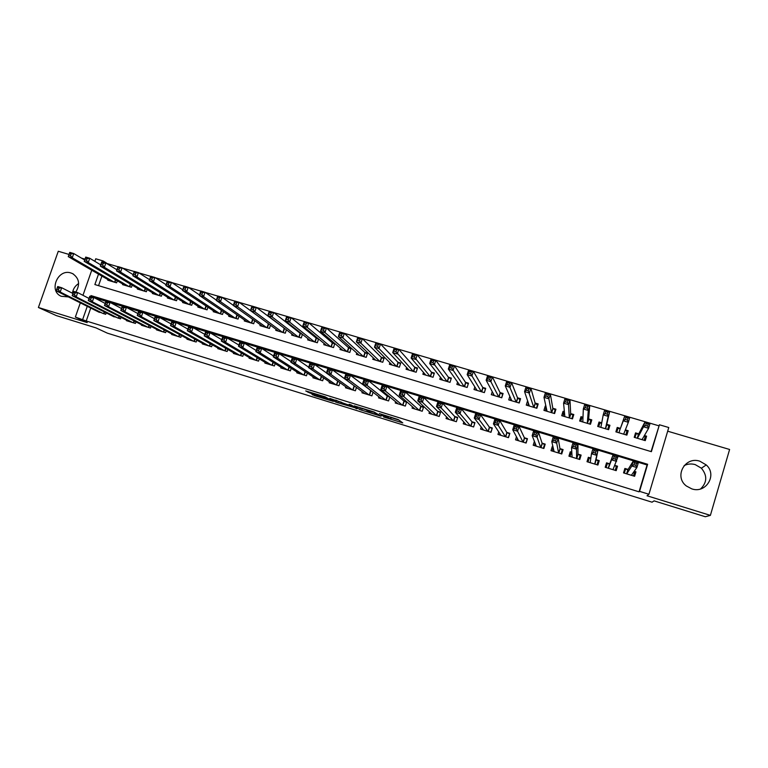 <?xml version="1.0" encoding="UTF-8"?>
<svg xmlns="http://www.w3.org/2000/svg" width="768" height="768" viewBox="0 0 768 768"><rect width="100%" height="100%" fill="white"/><g stroke="black" fill="none" stroke-linecap="round" stroke-linejoin="round"><path stroke-width="1.15" d="M383.654 417.005L402.768 422.899L398.227 419.558L379.373 413.616L388.339 417.062L381.091 415.238L390.826 418.819L383.654 417.005M75.84 292.032C80.323 284.342 79.238 278.208 72.595 273.629L70.944 272.976C57.811 268.368 48.326 290.995 61.21 296.275L68.467 296.938M684.086 465.648C687.61 463.853 691.325 463.507 695.232 464.611L701.386 468.202C707.434 475.526 707.174 482.429 700.598 488.928M691.738 488.851C705.994 493.949 717.6 474.816 706.253 464.938L699.859 461.213C684.989 456.01 673.738 476.573 686.342 485.971L691.738 488.851M311.77 394.07L314.362 395.606L333.35 401.386L325.181 396.845L305.722 390.931L309.965 393.005L326.016 397.546L330.106 400.195L311.77 394.07M90.739 308.064L86.227 320.986L75.35 317.059L80.323 302.861M651.072 451.584L659.414 424.771L668.765 427.526L648.931 494.256L647.03 495.773L710.381 515.376L705.312 516.739L654.086 500.861L652.061 502.195L107.386 333.168L96.029 327.898L56.333 315.6L38.4 307.488L87.226 322.598L75.35 317.059M648.931 494.256L639.562 491.366L647.635 464.275L91.018 295.603L90.691 296.534M86.227 320.986L639.062 491.837L639.562 491.366M359.77 409.574L381.014 416.208L374.083 411.984L354.192 405.878L359.77 409.574L360.288 407.981L366.346 409.968M355.997 408.038L336.01 402.211L329.818 398.39L350.333 405.629L351.562 405.907L349.133 404.294L351.302 405.005L357.082 408.739M355.862 408.47L357.053 408.778M69.024 254.438L58.272 251.261L38.4 307.488M710.381 515.376L729.6 449.472L667.68 431.194M284.726 328.531L283.853 328.272M301.277 333.456L299.798 333.014M317.942 338.41L315.85 337.786M334.723 343.402L332.016 342.595M340.416 348.278L340.013 349.517L349.805 352.445L351.158 348.288L348.298 347.443M356.794 353.069L356.352 354.394L366.221 357.341L367.565 353.174L364.685 352.32M373.277 357.878L372.816 359.309L382.742 362.275L384.096 358.09L381.197 357.226M389.885 362.707L389.386 364.253L399.389 367.238L400.733 363.043L397.814 362.17M406.618 367.546L406.08 369.235L416.15 372.24L417.494 368.026L414.557 367.152M423.475 372.394L422.88 374.256L433.027 377.28L434.371 373.046L431.405 372.163M440.467 377.251L439.805 379.306L450.019 382.349L451.373 378.106L448.387 377.213M457.584 382.09L456.854 384.394L467.146 387.466L468.49 383.194L465.485 382.301M474.845 386.909L474.019 389.52L484.378 392.611L485.722 388.33L482.698 387.427M492.259 391.661L491.309 394.675L501.744 397.795L503.088 393.494L500.035 392.582M509.837 396.317L508.723 399.878L519.235 403.008L520.579 398.688L517.507 397.776M535.094 403.018L538.186 403.93L536.851 408.269L526.262 405.11L527.606 400.781L528.413 403.219L527.693 405.533M545.933 406.234L545.27 406.042L545.875 408.768M545.27 406.042L543.936 410.381L554.592 413.558L555.926 409.21L552.816 408.288M564.394 411.725L563.059 411.331L563.395 414.586M563.059 411.331L561.725 415.69L572.467 418.896L573.802 414.528L570.662 413.597M582.989 417.264L580.982 416.659L580.877 421.008M580.982 416.659L579.648 421.037L590.467 424.272L591.802 419.885L588.643 418.944M601.728 422.832L599.04 422.035L598.272 426.605M599.04 422.035L597.706 426.432L608.602 429.686L609.936 425.28L606.749 424.33M625.363 429.869L628.195 430.714L626.4 434.995M620.419 428.39L617.222 427.44L615.888 431.856L626.87 435.13L628.195 430.714M628.099 469.421L624.883 468.442L623.539 472.896L634.608 476.285L635.942 471.821L634.214 471.293M609.744 463.814L606.547 462.845L605.203 467.28L616.195 470.65L617.53 466.195L614.851 465.379M590.842 458.045L588.346 457.286L587.011 461.712L597.907 465.043L599.251 460.618L596.064 459.648M571.805 452.237L570.278 451.776L568.934 456.173L579.763 459.494L581.107 455.078L577.939 454.109M552.912 446.467L552.346 446.294L551.002 450.682L561.744 453.974L563.088 449.578L559.949 448.618M534.394 441.331L533.194 445.229L543.859 448.493L545.203 444.115L542.093 443.165M516.461 436.752L515.52 439.814L526.109 443.059L527.453 438.701L524.362 437.76M498.749 431.933L497.962 434.438L508.483 437.664L509.827 433.315L506.755 432.384M481.21 426.979L480.538 429.101L490.982 432.307L492.326 427.978L489.283 427.046M463.814 421.958L463.238 423.811L473.606 426.979L474.95 422.678L471.926 421.747M446.573 416.918L446.064 418.55L456.355 421.699L457.709 417.408L454.694 416.486M429.466 411.869L429.005 413.328L439.219 416.458L440.573 412.176L437.587 411.274M412.483 406.829L412.07 408.134L422.218 411.245L423.571 406.992L420.605 406.08M395.635 401.789L395.251 402.989L405.331 406.07L406.685 401.837L403.738 400.934M378.912 396.778L378.557 397.872L388.56 400.934L389.818 397.018M362.304 391.786L361.968 392.794L371.904 395.837L373.066 392.237M345.811 386.813L345.504 387.754L355.373 390.778L356.448 387.446M329.443 381.869L329.155 382.752L338.947 385.747L339.955 382.656M313.181 376.954L312.912 377.779L322.646 380.755L323.587 377.875M297.043 372.067L296.784 372.835L306.451 375.792L307.334 373.094M281.011 367.2L280.771 367.93L290.371 370.867L291.206 368.333M265.094 362.371L264.864 363.062L274.397 365.981L275.194 363.59M249.283 357.571L249.072 358.224L258.538 361.123L259.286 358.858M233.587 352.8L233.376 353.414L242.774 356.294L243.494 354.154M217.997 348.058L217.795 348.643L227.136 351.504L227.818 349.469M202.502 343.344L202.31 343.91L211.594 346.742L212.246 344.803M187.123 338.659L186.941 339.197L196.157 342.019L196.781 340.166M171.85 334.003L171.667 334.522L180.816 337.325L181.421 335.558M156.672 329.386L156.499 329.875L165.59 332.659L166.166 330.97M141.6 324.787L141.427 325.258L150.461 328.022L151.018 326.4M126.624 320.218L126.461 320.678L135.437 323.424L135.974 321.869M111.744 315.686L120.509 318.854L121.027 317.357M639.062 491.837L647.078 464.966L94.339 297.754M389.184 396.49L386.995 395.827M371.664 391.142L370.358 390.749M106.176 312.864L105.677 314.314L96.97 311.174M658.762 425.77L106.349 263.318M101.894 276.086L98.554 285.667M638.755 433.853L635.539 432.893L634.214 437.328L645.264 440.63L646.598 436.186L644.419 435.533M334.838 343.507L333.504 347.578L323.779 344.678L324.163 343.517M318.576 338.928L317.318 342.749L307.661 339.869L308.026 338.774M302.429 334.358L301.248 337.949L291.648 335.088L291.994 334.051M286.397 329.798L285.283 333.187L275.75 330.346L276.077 329.366M270.49 325.258L269.424 328.454L259.958 325.632L260.266 324.701M254.688 320.717L253.67 323.75L244.272 320.947L244.57 320.064M239.002 316.205L238.032 319.085L228.701 316.301L228.979 315.456M223.421 311.702L222.499 314.448L213.226 311.683L213.494 310.877M207.955 307.219L207.062 309.84L197.856 307.094L198.115 306.326M192.586 302.765L191.731 305.261L182.592 302.534L182.842 301.805M177.331 298.32L176.506 300.72L167.424 298.013L167.664 297.312M162.173 293.904L161.386 296.208L152.362 293.51L152.592 292.838M147.12 289.517L146.362 291.725L137.395 289.046L137.616 288.403M132.173 285.149L131.434 287.27L122.525 284.611L122.746 283.987M117.322 280.8L116.611 282.845L107.76 280.205L107.971 279.6M617.53 466.195L615.206 470.342L616.358 466.464L614.746 465.61M84.998 259.152L81.456 258.106M94.848 261.331L95.741 258.787L103.114 260.957L102.72 262.09M106.454 263.011L103.114 260.957M82.963 295.315L91.738 270.221M87.264 306.326L82.723 319.334M98.515 274.128L94.867 284.554L651.389 451.68L659.414 424.771M647.078 464.966L647.635 464.275M94.454 297.408L91.018 295.603M646.598 436.186L644.16 440.237M635.942 471.821L633.878 474.624M606.182 467.059L605.347 466.8M598.051 464.573L597.302 464.342M588.154 461.539L588.346 457.286M570.278 451.776L570.518 454.992M552.346 446.294L552.931 448.742M72.403 293.203C73.037 289.046 75.11 285.821 78.634 283.546M390.826 418.819L391.344 417.322M391.2 417.658L398.861 420.029M359.51 407.472L360.288 407.981M377.693 415.085L374.064 412.205L366.365 410.093L369.571 412.234L377.693 415.085M341.654 402.317L338.381 401.309L337.862 402.893M335.674 400.09L338.381 401.309M345.744 404.899L353.962 407.453L350.784 405.917L344.419 404.006L345.744 404.899M644.141 440.294L645.235 436.656L644.17 435.974M634.992 437.558L636.077 433.93L634.358 437.366M642.038 439.661L648.605 428.294L643.526 426.797L644.986 421.91L638.678 433.997L636.077 433.93M646.224 423.542L644.986 421.91L650.064 423.408L648.605 428.294L647.683 426.096L648.269 424.138L646.224 423.542L645.638 425.491L647.683 426.096M645.638 425.491L643.526 426.797L637.43 438.288M648.269 424.138L650.064 423.408M623.866 472.992L625.488 469.248L624.326 473.136M633.946 471.667L634.646 472.051L633.485 475.939M625.488 469.248L628.042 469.526L633.264 461.078L638.352 462.614L636.874 467.539L631.373 475.296M635.923 465.398L636.874 467.539L631.795 465.994L633.264 461.078L634.474 462.816L633.888 464.784L635.923 465.398L636.518 463.43L634.474 462.816M626.765 473.885L631.795 465.994L633.888 464.784M638.352 462.614L636.518 463.43M625.872 434.832L626.957 431.213L625.248 430.147M616.781 432.125L617.875 428.506L616.694 432.096M623.664 434.179L628.339 422.304L623.299 420.816L624.758 415.949L620.362 428.554L617.875 428.506M625.939 417.552L624.758 415.949L629.798 417.437L628.339 422.304L627.379 420.096L627.965 418.147L625.939 417.552L625.354 419.501L627.379 420.096M625.354 419.501L623.299 420.816L620.362 428.554M627.965 418.147L629.798 417.437M607.91 429.475L608.822 425.818L606.71 424.493L609.696 411.514L608.237 416.352L603.235 414.874L600.874 427.373M607.728 429.418L608.822 425.818M598.704 426.73L599.798 423.13L601.67 423.168M605.232 413.558L603.235 414.874L604.694 410.035L609.696 411.514L607.824 412.214L605.818 411.619L605.232 413.558L607.238 414.154L607.824 412.214M606.71 424.493L605.424 428.736L608.237 416.352L607.238 414.154M604.694 410.035L605.818 411.619M590.429 424.253L590.813 420.451L588.624 419.107L589.757 405.638L588.288 410.458L583.325 408.989L582.797 421.978M589.718 424.051L590.813 420.451M580.762 421.373L581.856 417.782L582.97 417.802M585.274 407.664L583.325 408.989L584.794 404.17L589.757 405.638L587.846 406.32L585.859 405.734L585.274 407.664L587.261 408.25L587.846 406.32M587.309 423.331L588.288 410.458L587.261 408.25M584.794 404.17L585.859 405.734M573.005 417.139L572.928 415.133L570.672 413.77L569.971 399.802L568.502 404.602L563.578 403.152L564.854 416.621M571.843 418.714L572.928 415.133M562.944 416.054L564.461 412.483M565.469 401.808L563.578 403.152L565.056 398.352L569.971 399.802L568.032 400.474L566.064 399.888L565.469 401.808L567.446 402.394L568.032 400.474M569.328 417.965L568.502 404.602L567.446 402.394M565.056 398.352L566.064 399.888M606.115 467.04L605.971 467.52M606.038 467.539L607.267 463.69L606.106 467.558M606.125 467.04L605.981 467.52M607.267 463.69L609.706 463.93L613.018 454.934L618.067 456.47L612.979 469.661M615.6 459.226L616.589 461.366L611.549 459.83L613.018 454.934L614.17 456.653L613.584 458.611L615.6 459.226L616.195 457.267L614.17 456.653M609.706 463.93L608.4 468.259L611.549 459.83L613.584 458.611M618.067 456.47L616.195 457.267M590.803 458.333L589.181 458.16L588.01 462.019M597.168 464.822L598.205 460.925L597.043 464.784M597.437 464.381L597.293 464.861M595.45 453.101L596.035 451.142L594.029 450.538L593.443 452.486L595.45 453.101L596.467 455.242L591.466 453.715L592.934 448.848L597.946 450.365L594.73 464.074L596.045 459.763L598.205 460.925M590.179 462.682L591.466 453.715L593.443 452.486M596.035 451.142L597.946 450.365L596.045 459.763M594.029 450.538L592.934 448.848M571.834 452.736L571.219 452.678L570.048 456.518M579.523 459.418L580.186 455.414L579.014 459.264M575.453 447.024L576.048 445.075L574.051 444.47L573.466 446.419L575.453 447.024L576.509 449.165L571.536 447.658L573.014 442.81L577.987 444.307L576.509 449.165L576.605 458.525L577.939 454.234L580.186 455.414M572.093 457.142L571.536 447.658L573.466 446.419M576.048 445.075L577.987 444.307L577.939 454.234M574.051 444.47L573.014 442.81M553.229 447.792L552.221 451.056M562.522 451.459L562.291 449.952L561.12 453.782M555.619 440.995L556.214 439.056L554.237 438.461L553.642 440.39L555.619 440.995L556.704 443.136L551.779 441.638L553.258 436.81L558.182 438.307L556.704 443.136L558.605 453.014M554.112 451.632L551.779 441.638L553.642 440.39M556.214 439.056L558.182 438.307L559.978 448.752L562.291 449.952M554.237 438.461L553.258 436.81M555.37 411.034L555.178 409.843L552.845 408.461L550.349 394.022L548.88 398.794L543.994 397.354L547.027 411.302M554.083 413.414L555.178 409.843M545.261 410.774L546.23 407.616M545.827 396.01L543.994 397.354L545.462 392.582L550.349 394.022L548.381 394.675L546.422 394.099L545.827 396.01L547.786 396.586L548.381 394.675M551.482 412.637L548.88 398.794L547.786 396.586M545.462 392.582L546.422 394.099M535.21 443.405L534.518 445.632M544.81 445.43L544.531 444.528L543.36 448.339M535.949 435.014L536.544 433.085L534.586 432.49L533.99 434.419L535.949 435.014L537.062 437.155L532.176 435.677L533.654 430.867L538.541 432.355L537.062 437.155L540.749 447.542M536.294 446.179L532.176 435.677L533.99 434.419M536.544 433.085L538.541 432.355L542.131 443.299L544.531 444.528M534.586 432.49L533.654 430.867M537.754 405.331L535.152 403.2L530.88 388.282L529.402 393.034L524.563 391.603L529.344 406.032M536.458 408.154L537.562 404.602M526.339 390.25L524.563 391.603L526.032 386.851L530.88 388.282L528.874 388.925L526.934 388.349L526.339 390.25L528.288 390.826L528.874 388.925M533.76 407.347L528.288 390.826M526.032 386.851L526.934 388.349M517.459 438.614L516.95 440.256M527.146 439.699L525.715 442.944M516.432 429.082L517.027 427.162L515.078 426.566L514.483 428.486L516.432 429.082L517.574 431.232L512.726 429.754L514.205 424.973L519.053 426.442L517.574 431.232L523.018 442.109M518.602 440.765L512.726 429.754L514.483 428.486M517.027 427.162L519.053 426.442L524.429 437.894L526.896 439.142M515.078 426.566L514.205 424.973M520.224 399.821L517.584 397.968L511.565 382.589L510.086 387.322L505.277 385.901L511.786 400.79M518.966 402.931L520.061 399.389M510.259 400.33L510.816 398.563M507.005 384.538L505.277 385.901L506.755 381.168L511.565 382.589L509.53 383.213L507.6 382.646L507.005 384.538L508.934 385.114L509.53 383.213M516.163 402.096L508.934 385.114M506.755 381.168L507.6 382.646M499.891 433.661L499.498 434.909M509.578 434.131L508.205 437.578M497.069 423.197L497.664 421.286L495.734 420.701L495.139 422.611L497.069 423.197L498.24 425.347L493.43 423.878L494.918 419.117L499.728 420.576L498.24 425.347L505.411 436.723M501.024 435.379L493.43 423.878L495.139 422.611M497.664 421.286L499.728 420.576L506.842 432.528L509.386 433.795M495.734 420.701L494.918 419.117M502.79 394.435L500.131 392.774L492.394 376.944L490.915 381.658L486.154 380.246L494.352 395.587M501.59 397.747L502.685 394.224M492.95 395.165L493.382 393.773M487.824 378.874L486.154 380.246L487.632 375.533L492.394 376.944L490.33 377.549L488.419 376.982L487.824 378.874L489.734 379.44L490.33 377.549M498.701 396.883L489.734 379.44M487.632 375.533L488.419 376.982M482.486 428.621L482.179 429.61M492.115 428.659L490.819 432.259M477.859 417.35L478.454 415.45L476.534 414.874L475.939 416.774L477.859 417.35L479.059 419.51L474.288 418.051L475.776 413.318L480.547 414.758L479.059 419.51L487.93 431.366M483.581 430.032L474.288 418.051L475.939 416.774M478.454 415.45L480.547 414.758L489.389 427.2L492 428.486M476.534 414.874L475.776 413.318M485.472 389.136L482.813 387.629L473.386 371.338L471.907 376.032L467.174 374.63L477.043 390.413M484.339 392.592L485.434 389.088M475.757 390.038L476.102 388.925M468.797 373.258L467.174 374.63L468.653 369.946L473.386 371.338L471.283 371.933L469.392 371.376L468.797 373.258L470.698 373.814L471.283 371.933M481.354 391.709L470.698 373.814M468.653 369.946L469.392 371.376M458.688 384.941L458.976 384.048M449.914 367.67L451.795 368.227L452.39 366.355L450.509 365.798L449.914 367.67L448.339 369.062L449.818 364.387L454.512 365.779L453.034 370.445L448.339 369.062L459.85 385.286M468.25 383.952L465.619 382.512L454.512 365.779L452.39 366.355M464.141 386.563L451.795 368.227M449.818 364.387L450.509 365.798M441.744 379.882L441.974 379.162M431.184 362.141L433.046 362.688L433.642 360.826L431.77 360.278L431.184 362.141L429.658 363.533L431.136 358.886L435.792 360.259L434.314 364.915L429.658 363.533L442.781 380.189M451.133 378.835L448.541 377.424L435.792 360.259L433.642 360.826M447.043 381.466L433.046 362.688M431.136 358.886L431.77 360.278M424.915 374.861L425.098 374.275M412.589 356.65L414.442 357.197L415.037 355.344L413.184 354.797L412.589 356.65L411.12 358.051L412.598 353.424L417.216 354.787L415.738 359.414L411.12 358.051L425.837 375.139M434.15 373.757L431.587 372.384L417.216 354.787L415.037 355.344M430.061 376.397L414.442 357.197M412.598 353.424L413.184 354.797M394.147 351.197L395.981 351.744L396.576 349.891L394.742 349.354L392.717 352.608L394.205 348L398.784 349.354L397.306 353.962L392.717 352.608L409.008 370.109M417.274 368.717L414.749 367.373L398.784 349.354L396.576 349.891M413.203 371.366L395.981 351.744M394.205 348L394.742 349.354M375.84 345.792L377.664 346.33L378.259 344.486L376.435 343.949L374.458 347.203L375.946 342.614L380.496 343.958L379.008 348.557L374.458 347.203L392.304 365.126M400.522 363.706L398.035 362.4L380.496 343.958L378.259 344.486M396.47 366.365L379.008 348.557L377.664 346.33M375.946 342.614L376.435 343.949M357.677 340.426L359.482 340.963L360.086 339.13L358.272 338.592L356.342 341.846L357.83 337.277L362.352 338.611L360.864 343.181L356.342 341.846L375.706 360.173M383.885 358.742L381.427 357.456L362.352 338.611L360.086 339.13M379.843 361.411L360.864 343.181L359.482 340.963M357.83 337.277L358.272 338.592M339.648 335.098L341.443 335.635L342.038 333.811L340.243 333.274L338.362 336.528L339.859 331.978L344.333 333.302L342.845 337.853L338.362 336.528L359.232 355.258M367.363 353.798L364.944 352.56L344.333 333.302L342.038 333.811M363.341 356.477L342.845 337.853L341.443 335.635M339.859 331.978L340.243 333.274M321.763 329.818L323.549 330.346L324.144 328.522L322.358 328.003L320.525 331.248L322.013 326.717L326.458 328.032L324.97 332.563L320.525 331.248L342.864 350.371M350.957 348.902L348.566 347.683L326.458 328.032L324.144 328.522M346.944 351.59L324.97 332.563L323.549 330.346M322.013 326.717L322.358 328.003M304.013 324.576L305.779 325.094L306.374 323.29L304.608 322.762L302.813 326.016L304.31 321.504L308.717 322.8L307.229 327.322L302.813 326.016L326.611 345.523M334.666 344.035L332.314 342.845L308.717 322.8L306.374 323.29M330.662 346.733L307.229 327.322L305.779 325.094M304.31 321.504L304.608 322.762M286.387 319.363L288.144 319.882L288.739 318.086L286.992 317.568L285.245 320.813L286.733 316.32L291.11 317.616L289.622 322.109L285.245 320.813L310.474 340.704M318.48 339.206L316.166 338.045L291.11 317.616L288.739 318.086M314.496 341.904L289.622 322.109L288.144 319.882M286.733 316.32L286.992 317.568M268.906 314.198L270.643 314.717L271.248 312.922L269.501 312.403L267.802 315.658L269.29 311.184L273.638 312.461L272.15 316.944L267.802 315.658L294.442 335.923M302.41 334.406L300.125 333.274L273.638 312.461L271.248 312.922M298.445 337.114L272.15 316.944L270.643 314.717M269.29 311.184L269.501 312.403M465.226 423.552L464.976 424.339M474.768 423.264L473.558 426.97M458.794 411.562L459.389 409.67L457.498 409.094L456.902 410.986L458.794 411.562L460.032 413.712L455.299 412.272L456.787 407.558L461.52 408.989L460.032 413.712L470.573 426.058M466.253 424.733L455.299 412.272L456.902 410.986M459.389 409.67L461.52 408.989L472.061 421.91L474.739 423.216M457.498 409.094L456.787 407.558M448.099 418.474L447.898 419.107M439.882 405.811L440.486 403.93L438.605 403.354L438 405.235L439.882 405.811L441.149 407.971L436.454 406.541L437.942 401.846L442.637 403.267L441.149 407.971L453.35 420.778M449.059 419.462L436.454 406.541L438 405.235M440.486 403.93L442.637 403.267L454.848 416.659L457.536 417.955M438.605 403.354L437.942 401.846M431.098 413.405L430.934 413.914M421.123 400.109L421.718 398.237L419.856 397.67L419.251 399.542L421.123 400.109L422.419 402.269L417.754 400.848L419.251 396.173L423.907 397.584L422.419 402.269L436.234 415.536M431.981 414.24L417.754 400.848L419.251 399.542M421.718 398.237L423.907 397.584L437.76 411.437L440.41 412.704M419.856 397.67L419.251 396.173M402.509 394.454L403.104 392.582L401.251 392.016L400.656 393.888L402.509 394.454L403.824 396.614L399.206 395.203L400.694 390.547L405.322 391.949L403.824 396.614L419.251 410.342M415.027 409.046L399.206 395.203L400.656 393.888M403.104 392.582L405.322 391.949L420.797 406.262L423.408 407.501M401.251 392.016L400.694 390.547M384.038 388.838L384.634 386.976L382.8 386.419L382.195 388.272L384.038 388.838L385.382 390.998L380.794 389.606L382.291 384.96L386.88 386.352L385.382 390.998L402.384 405.168M398.189 403.891L380.794 389.606L382.195 388.272M384.634 386.976L386.88 386.352L403.949 401.117L406.522 402.326M382.8 386.419L382.291 384.96M365.712 383.261L366.307 381.408L364.483 380.861L363.878 382.714L365.712 383.261L367.085 385.43L362.525 384.038L364.022 379.421L368.573 380.803L367.085 385.43L385.632 400.042M381.466 398.765L362.525 384.038L363.878 382.714M366.307 381.408L368.573 380.803L387.226 396.01L389.76 397.19M364.483 380.861L364.022 379.421M347.52 377.731L348.115 375.888L346.31 375.341L345.706 377.184L347.52 377.731L348.922 379.901L344.4 378.528L345.898 373.93L350.419 375.302L348.922 379.901L369.005 394.954M364.867 393.686L344.4 378.528L345.706 377.184M348.115 375.888L350.419 375.302L372.566 391.853M346.31 375.341L345.898 373.93M329.472 372.25L330.067 370.416L328.272 369.869L327.677 371.702L329.472 372.25L330.893 374.419L326.41 373.046L327.907 368.477L332.39 369.83L330.893 374.419L352.493 389.894M348.374 388.637L326.41 373.046L327.677 371.702M330.067 370.416L332.39 369.83L354.816 386.237M328.272 369.869L327.907 368.477M311.558 366.806L312.163 364.973L310.378 364.435L309.773 366.259L311.558 366.806L313.008 368.976L308.563 367.622L310.061 363.062L314.506 364.406L313.008 368.976L336.086 384.874M332.006 383.626L308.563 367.622L309.773 366.259M312.163 364.973L314.506 364.406L326.458 372.902M310.378 364.435L310.061 363.062M293.779 361.402L294.384 359.578L292.618 359.04L292.013 360.864L293.779 361.402L295.258 363.571L290.842 362.227L292.349 357.686L296.765 359.03L295.258 363.571L319.805 379.882M315.744 378.643L290.842 362.227L292.013 360.864M294.384 359.578L296.765 359.03L308.698 367.2M292.618 359.04L292.349 357.686M276.144 356.035L276.749 354.23L274.992 353.693L274.387 355.507L276.144 356.035L277.642 358.205L273.264 356.88L274.762 352.358L279.149 353.683L277.642 358.205L303.629 374.928M299.606 373.699L273.264 356.88L274.387 355.507M276.749 354.23L279.149 353.683L291.062 361.574M274.992 353.693L274.762 352.358M258.634 350.717L259.238 348.912L257.491 348.384L256.896 350.189L258.634 350.717L260.16 352.886L255.811 351.562L257.318 347.069L261.667 348.384L260.16 352.886L287.568 370.013M283.565 368.784L255.811 351.562L256.896 350.189M259.238 348.912L261.667 348.384L273.552 356.016M257.491 348.384L257.318 347.069M251.549 309.072L253.277 309.581L253.872 307.795L252.144 307.286L250.483 310.531L251.981 306.077L256.301 307.354L254.803 311.808L250.483 310.531L278.525 331.171M285.744 329.299L256.301 307.354L253.872 307.795M282.499 332.352L254.803 311.808L253.277 309.581M251.981 306.077L252.144 307.286M234.326 303.984L236.035 304.493L236.64 302.717L234.922 302.208L233.299 305.453L234.797 301.018L239.078 302.275L237.59 306.72L233.299 305.453L262.714 326.448M268.954 324.125L239.078 302.275L236.64 302.717M266.659 327.629L237.59 306.72L236.035 304.493M234.797 301.018L234.922 302.208M217.229 298.934L218.928 299.434L219.523 297.667L217.824 297.168L216.25 300.403L217.747 295.987L221.99 297.245L220.502 301.661L216.25 300.403L247.018 321.763M233.338 305.347L221.99 297.245L219.523 297.667M250.925 322.934L220.502 301.661L218.928 299.434M217.747 295.987L217.824 297.168M200.256 293.923L201.946 294.422L202.541 292.656L200.851 292.157L199.315 295.402L200.813 290.995L205.037 292.243L203.539 296.65L199.315 295.402L231.418 317.107M216.346 300.106L205.037 292.243L202.541 292.656M235.306 318.269L203.539 296.65L201.946 294.422M200.813 290.995L200.851 292.157M241.258 345.437L241.862 343.642L240.134 343.114L239.53 344.909L241.258 345.437L242.813 347.606L238.493 346.291L240 341.808L244.31 343.123L242.813 347.606L271.613 365.126M267.638 363.907L238.493 346.291L239.53 344.909M241.862 343.642L244.31 343.123L256.157 350.515M240.134 343.114L240 341.808M224.016 340.195L224.621 338.4L222.902 337.882L222.298 339.677L224.016 340.195L225.59 342.365L221.299 341.059L222.806 336.595L227.088 337.901L225.59 342.365L255.773 360.278M251.827 359.069L221.299 341.059L222.298 339.677M224.621 338.4L227.088 337.901L238.896 345.082M222.902 337.882L222.806 336.595M206.899 334.992L207.504 333.206L205.795 332.688L205.19 334.474L206.899 334.992L208.493 337.162L204.24 335.866L205.747 331.421L210 332.717L208.493 337.162L240.029 355.459M236.112 354.259L204.24 335.866L205.19 334.474M207.504 333.206L210 332.717L221.76 339.706M205.795 332.688L205.747 331.421M189.907 329.827L190.512 328.051L188.822 327.542L188.218 329.309L189.907 329.827L191.53 331.997L187.306 330.72L188.813 326.285L193.037 327.571L191.53 331.997L224.4 350.669M220.512 349.478L187.306 330.72L188.218 329.309M190.512 328.051L193.037 327.571L204.749 334.378M188.822 327.542L188.813 326.285M183.408 288.941L185.088 289.44L185.683 287.683L184.003 287.184L182.515 290.429L184.013 286.042L188.198 287.28L186.701 291.667L182.515 290.429L215.923 312.49M199.478 294.931L188.198 287.28L185.683 287.683M219.792 313.642L186.701 291.667L185.088 289.44M184.013 286.042L184.003 287.184M173.04 324.701L173.645 322.934L171.965 322.426L171.36 324.192L173.04 324.701L174.682 326.87L170.496 325.603L172.003 321.187L176.189 322.464L174.682 326.87L208.877 345.917M205.018 344.736L170.496 325.603L171.36 324.192M173.645 322.934L176.189 322.464L187.853 329.107M171.965 322.426L172.003 321.187M166.685 284.006L168.355 284.496L168.95 282.749L167.29 282.259L165.83 285.494L167.328 281.126L171.485 282.355L169.987 286.723L165.83 285.494L200.534 307.891M182.726 289.795L171.485 282.355L168.95 282.749M204.374 309.034L169.987 286.723L168.355 284.496M167.328 281.126L167.29 282.259M156.307 319.613L156.912 317.856L155.242 317.347L154.637 319.104L156.307 319.613L157.968 321.782L153.811 320.525L155.318 316.128L159.475 317.395L157.968 321.782L193.459 341.194M189.619 340.022L153.811 320.525L154.637 319.104M156.912 317.856L159.475 317.395L171.082 323.885M155.242 317.347L155.318 316.128M150.086 279.101L151.738 279.59L152.342 277.843L150.682 277.363L149.27 280.598L150.768 276.25L154.896 277.469L153.398 281.818L149.27 280.598L185.251 303.331M166.099 284.717L154.896 277.469L152.342 277.843M189.062 304.464L153.398 281.818L151.738 279.59M150.768 276.25L150.682 277.363M139.69 314.563L140.294 312.806L138.634 312.307L138.029 314.054L139.69 314.563L141.37 316.733L137.242 315.475L138.749 311.107L142.877 312.365L141.37 316.733L178.147 336.509M174.336 335.338L137.242 315.475L138.029 314.054M140.294 312.806L142.877 312.365L154.426 318.71M138.634 312.307L138.749 311.107M133.603 274.234L135.245 274.714L135.85 272.986L134.208 272.496L132.835 275.731L134.333 271.402L138.432 272.611L136.934 276.941L132.835 275.731L170.074 298.8M149.587 279.686L138.432 272.611L135.85 272.986M173.856 299.933L136.934 276.941L135.245 274.714M134.333 271.402L134.208 272.496M123.197 309.552L123.802 307.805L122.15 307.306L121.546 309.053L123.197 309.552L124.896 311.722L120.797 310.474L122.304 306.125L126.403 307.363L124.896 311.722L162.931 331.843M159.149 330.691L120.797 310.474L121.546 309.053M123.802 307.805L126.403 307.363L137.894 313.574M122.15 307.306L122.304 306.125M117.245 269.405L118.877 269.885L119.482 268.157L117.85 267.667L116.515 270.902L118.013 266.592L122.083 267.792L120.576 272.112L116.515 270.902L154.982 294.298M133.19 274.704L122.083 267.792L119.482 268.157M158.746 295.421L120.576 272.112L118.877 269.885M118.013 266.592L117.85 267.667M106.819 304.57L107.424 302.832L105.792 302.333L105.187 304.07L106.819 304.57L108.547 306.749L104.477 305.51L105.984 301.171L110.054 302.41L108.547 306.749L147.821 327.216M144.058 326.064L104.477 305.51L105.187 304.07M107.424 302.832L110.054 302.41L121.488 308.486M105.792 302.333L105.984 301.171M101.011 264.605L102.624 265.085L103.229 263.357L101.606 262.877L100.31 266.112L101.808 261.821L105.85 263.011L104.352 267.302L100.31 266.112L140.006 289.824M116.909 269.77L105.85 263.011L103.229 263.357M143.741 290.938L104.352 267.302L102.624 265.085M101.808 261.821L101.606 262.877M90.566 299.626L91.171 297.898L89.549 297.408L88.944 299.136L90.566 299.626L92.314 301.805L88.272 300.576L89.779 296.256L93.821 297.485L92.314 301.805L132.816 322.627M129.072 321.475L88.272 300.576L88.944 299.136M91.171 297.898L93.821 297.485L105.197 303.446M89.549 297.408L89.779 296.256M84.883 259.843L86.496 260.314L87.091 258.595L85.488 258.125L84.221 261.35L85.728 257.078L89.731 258.259L88.234 262.541L84.221 261.35L125.126 285.389M100.742 264.874L89.731 258.259L87.091 258.595M128.832 286.493L88.234 262.541L86.496 260.314M85.728 257.078L85.488 258.125M74.429 294.72L75.034 293.002L73.421 292.512L72.816 294.23L74.429 294.72L76.195 296.899L72.182 295.68L73.69 291.379L77.702 292.598L76.195 296.899L117.898 318.058M114.192 316.915L72.182 295.68L72.816 294.23M75.034 293.002L77.702 292.598L89.011 298.445M73.421 292.512L73.69 291.379M68.88 255.11L70.474 255.581L71.078 253.872L69.485 253.402L68.256 256.627L69.754 252.374L73.738 253.546L72.24 257.808L68.256 256.627L110.342 280.973M84.691 260.016L73.738 253.546L71.078 253.872M114.029 282.077L72.24 257.808L70.474 255.581M69.754 252.374L69.485 253.402M58.406 289.853L59.011 288.134L57.418 287.654L56.813 289.373L58.406 289.853L60.192 292.032L56.208 290.822L57.715 286.531L61.699 287.741L60.192 292.032L103.085 313.517M99.398 312.394L56.208 290.822L56.813 289.373M59.011 288.134L61.699 287.741L72.95 293.491M57.418 287.654L57.715 286.531M390.874 417.178L390.432 418.541M388.541 416.458L388.339 417.062M401.626 422.064L401.453 422.602M379.939 415.402L379.786 415.882M362.122 408.653L361.613 410.246M378.797 414.614L378.586 415.286M336.528 400.627L336.01 402.211M351.763 405.302L351.562 405.907M354.154 406.848L353.962 407.453M352.848 406.003L352.646 406.608M330.346 399.542L330.173 400.08M310.224 392.218L309.965 393.005M308.285 391.613L308.054 392.304M314.573 394.944L314.362 395.606M312.682 394.349L312.49 394.925M638.678 433.997L637.402 438.278M638.515 434.026L637.258 438.23M626.592 473.827L627.878 469.536M626.736 473.875L628.042 469.526M624.182 432.845L623.77 434.208M620.208 428.582L618.941 432.768M606.826 424.598L605.568 428.774M601.066 426.355L600.768 427.344M588.749 419.222L587.482 423.379M588.624 419.107L587.338 423.341M570.806 413.885L569.539 418.022M570.672 413.77L569.386 417.974M608.266 468.221L609.552 463.939M613.094 469.699L613.382 468.739M590.074 462.653L590.285 461.952M594.874 464.122L596.16 459.85M576.778 458.573L578.074 454.33M558.662 453.034L559.978 448.752M558.816 453.082L560.112 448.848M552.989 408.586L551.722 412.704M552.845 408.461L551.558 412.656M540.826 447.571L542.131 443.299M540.989 447.619L542.285 443.405M535.306 403.315L534.029 407.424M535.152 403.2L533.856 407.376M523.114 442.147L524.429 437.894M523.286 442.195L524.582 438M517.738 398.093L516.47 402.182M517.584 397.968L516.288 402.134M505.526 436.762L506.842 432.528M505.709 436.819L507.014 432.634M500.304 392.909L499.037 396.979M500.131 392.774L498.845 396.922M488.074 431.414L489.389 427.2M488.266 431.472L489.562 427.306M482.995 387.754L481.718 391.814M482.813 387.629L481.517 391.757M465.802 382.637L464.534 386.688M465.619 382.512L464.323 386.621M448.742 377.568L447.466 381.59M448.541 377.424L447.245 381.523M431.789 372.518L430.512 376.531M431.587 372.384L430.291 376.464M414.96 367.517L413.683 371.51M414.749 367.373L413.453 371.434M398.256 362.544L396.97 366.518M398.035 362.4L396.73 366.451M381.658 357.6L380.381 361.565M381.427 357.456L380.131 361.488M365.184 352.704L363.898 356.65M364.944 352.56L363.638 356.573M348.816 347.837L347.53 351.763M348.566 347.683L347.261 351.686M332.563 342.998L331.277 346.915M332.314 342.845L331.008 346.829M316.426 338.198L315.139 342.096M316.166 338.045L314.851 342.01M300.394 333.427L299.107 337.315M300.125 333.274L298.819 337.229M470.736 426.106L472.061 421.91M470.938 426.163L472.243 422.026M453.533 420.835L454.848 416.659M453.744 420.902L455.04 416.774M436.445 415.603L437.76 411.437M436.666 415.67L437.962 411.552M419.472 410.41L420.797 406.262M419.702 410.477L421.008 406.378M402.634 405.245L403.949 401.117M402.864 405.322L404.17 401.242M385.901 400.128L387.226 396.01M386.141 400.195L387.446 396.134M369.293 395.04L370.608 390.941M369.542 395.117L370.848 391.066M352.79 389.99L354.115 385.901M353.05 390.067L354.365 386.035M336.413 384.97L337.69 381.053M336.682 385.056L337.93 381.216M320.141 379.987L321.341 376.339M320.419 380.074L321.581 376.512M303.984 375.043L305.107 371.626M304.272 375.13L305.366 371.798M287.942 370.128L288.998 366.922M288.23 370.214L289.267 367.094M284.477 328.685L283.19 332.563M284.198 328.531L282.893 332.467M268.656 323.981L267.37 327.84M268.378 323.827L267.072 327.754M252.912 319.45L251.664 323.155M252.634 319.248L251.357 323.059M237.254 314.986L236.074 318.499M236.966 314.784L235.747 318.403M272.006 365.251L273.005 362.237M272.304 365.338L273.274 362.4M256.176 360.403L257.126 357.552M256.483 360.49L257.405 357.725M240.461 355.584L241.363 352.896M240.768 355.68L241.651 353.069M224.851 350.803L225.706 348.25M225.168 350.909L226.003 348.422M221.702 310.541L220.579 313.872M221.405 310.339L220.253 313.776M209.338 346.061L210.163 343.632M209.664 346.157L210.461 343.805M206.266 306.106L205.181 309.283M205.958 305.904L204.854 309.178M193.939 341.338L194.726 339.024M194.275 341.443L195.034 339.197M190.925 301.69L189.898 304.714M190.618 301.488L189.562 304.618M178.637 336.653L179.395 334.454M178.982 336.758L179.712 334.618M175.699 297.293L174.71 300.182M175.382 297.101L174.365 300.077M163.44 332.006L164.17 329.894M163.795 332.112L164.486 330.067M160.579 292.915L159.629 295.68M160.253 292.723L159.274 295.574M148.349 327.379L149.04 325.363M148.704 327.485L149.376 325.536M145.555 288.566L144.643 291.206M145.229 288.365L144.278 291.101M133.354 322.79L134.026 320.851M133.718 322.896L134.362 321.024M130.637 284.227L129.754 286.771M130.301 284.026L129.389 286.656M118.454 318.23L119.098 316.368M118.829 318.336L119.443 316.541M115.814 279.917L114.97 282.355M115.478 279.715L114.595 282.24M103.661 313.699L104.285 311.914M104.035 313.814L104.63 312.086M72.595 273.629L73.392 274.061M706.253 464.938L701.386 468.202M638.573 434.026L637.306 438.25M626.64 473.846L627.936 469.536M620.256 428.582L618.989 432.787M601.008 426.682L600.806 427.354M608.314 468.23L609.6 463.949M590.112 462.662L590.256 462.182"/></g></svg>
